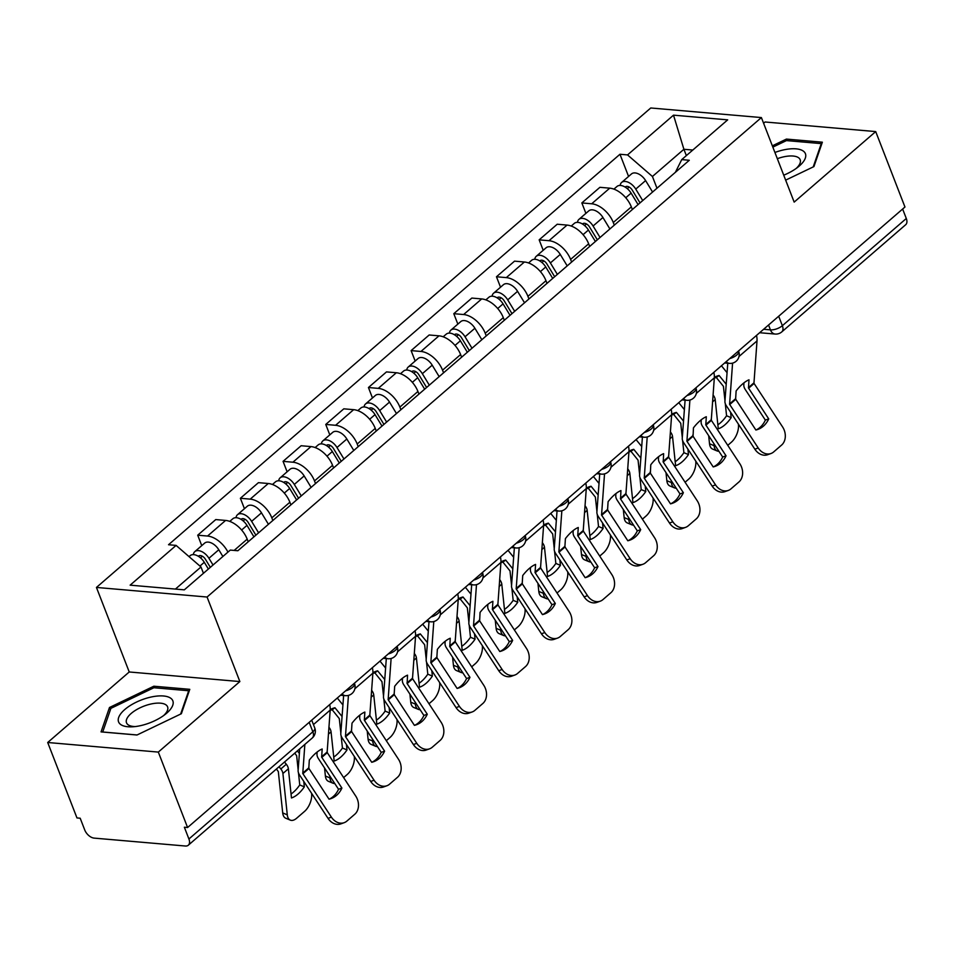 <?xml version="1.0" encoding="UTF-8"?>
<svg xmlns="http://www.w3.org/2000/svg" width="954" height="954" viewBox="0 0 954 954"><rect width="100%" height="100%" fill="white"/><g stroke="black" fill="none" stroke-linecap="round" stroke-linejoin="round"><path stroke-width="1.43" d="M47.7 742.498L158.316 752.086L187.58 827.523L904.964 207.018L875.712 131.58L794.169 202.105L761.387 117.569L650.759 107.981L96.449 587.437L129.231 671.974L47.7 742.498L76.964 817.936L80.184 818.222L84.739 829.968A8.956 5.283 -130.9 0 0 94.136 838.113L185.41 846.019A8.956 5.283 -130.9 0 0 188.32 845.208A8.956 5.283 -130.9 0 0 188.916 838.995L312.852 731.79A8.956 3.756 -21.2 0 0 314.76 727.997L311.719 720.151M875.712 131.58L765.084 121.993L763.605 123.281M158.316 752.086L239.859 681.561L207.066 597.025L761.387 117.569M187.58 827.523L184.36 827.237L188.916 838.995M902.639 209.033L906.3 218.49A8.956 5.283 49.1 0 1 905.704 224.703L781.767 331.909A8.956 5.283 -130.9 0 0 782.363 325.696L906.3 218.49M632.359 209.522L631.333 206.887A20.594 12.14 -130.9 0 0 609.737 188.165L599.899 187.318L581.845 202.928L591.683 203.786A20.594 12.14 49.1 0 1 613.279 222.509L614.304 225.144M585.887 213.362L581.845 202.928M589.679 246.442L588.654 243.807A20.594 12.14 -130.9 0 0 567.058 225.084L557.219 224.226L539.165 239.848L548.991 240.706A20.594 12.14 49.1 0 1 570.599 259.428L571.613 262.064M543.208 250.282L539.165 239.848M547 283.362L545.974 280.726A20.594 12.14 -130.9 0 0 524.378 262.004L514.54 261.146L496.474 276.767L506.312 277.614A20.594 12.14 49.1 0 1 527.92 296.348L528.933 298.984M500.528 287.202L496.474 276.767M504.308 320.282L503.295 317.646A20.594 12.14 -130.9 0 0 481.687 298.924L471.848 298.065L453.794 313.687L463.632 314.534A20.594 12.14 49.1 0 1 485.228 333.256L486.254 335.891M457.848 324.121L453.794 313.687M461.629 357.201L460.603 354.554A20.594 12.14 -130.9 0 0 439.007 335.832L429.169 334.985L411.114 350.607L420.952 351.454A20.594 12.14 49.1 0 1 442.549 370.176L443.574 372.811M415.157 361.041L411.114 350.607M418.949 394.109L417.924 391.474A20.594 12.14 -130.9 0 0 396.327 372.752L386.489 371.905L368.435 387.527L378.273 388.373A20.594 12.14 49.1 0 1 399.869 407.096L400.895 409.731M372.477 397.961L368.435 387.527M376.27 431.029L375.244 428.394A20.594 12.14 -130.9 0 0 353.648 409.671L343.81 408.825L325.755 424.435L335.581 425.293A20.594 12.14 49.1 0 1 357.19 444.015L358.203 446.651M329.798 434.869L325.755 424.435M333.59 467.949L332.564 465.313A20.594 12.14 -130.9 0 0 310.968 446.591L301.13 445.733L283.064 461.354L292.902 462.213A20.594 12.14 49.1 0 1 314.51 480.935L315.524 483.571M287.118 471.789L283.064 461.354M290.898 504.869L289.885 502.233A20.594 12.14 -130.9 0 0 268.277 483.511L258.439 482.652L240.384 498.274L250.222 499.133A20.594 12.14 49.1 0 1 271.818 517.855L272.844 520.49M244.439 508.709L240.384 498.274M248.219 541.789L247.193 539.153A20.594 12.14 -130.9 0 0 225.597 520.431L215.759 519.572L197.705 535.194L207.543 536.041A20.594 12.14 49.1 0 1 227.946 552.116M201.747 545.628L197.705 535.194M686.355 155.609L683.899 149.277L652.429 176.49L656.984 188.224M652.429 176.49L627.541 154.918L673.512 115.16L727.687 119.858L681.728 159.616L675.384 172.316M627.541 154.918L619.969 154.262L168.524 544.734L176.096 545.402L130.138 585.16L184.313 589.846L230.284 550.088L237.856 550.744L689.301 160.272L681.728 159.616M96.449 587.437L207.066 597.025M785.655 180.139L813.929 166.58L822.36 142.194L786.418 139.081L772.346 145.831M129.231 671.974L239.859 681.561M136.982 735.009L181.355 713.723L189.786 689.325L153.856 686.212L109.483 707.498L101.052 731.897L136.982 735.009M203.44 573.306L200.984 566.974L175.429 589.071M692.783 150.04L683.899 149.277L673.512 115.16M628.567 176.454L619.969 154.262M176.096 545.402L200.984 566.974M787.026 140.643L786.418 139.081M110.39 709.824L109.483 707.498M154.465 687.786L153.856 686.212M768.721 418.889L748.473 387.98L748.997 379.811A27.761 11.353 120.1 0 0 742.677 383.89A27.761 11.353 120.1 0 0 736.13 390.937L735.617 399.094L755.866 430.004A27.761 21.882 -109.9 0 0 757.87 429.419A27.761 21.882 -109.9 0 0 768.721 418.889L765.358 420.106L745.229 389.435A6.714 3.959 49.1 0 1 744.287 387.61A6.714 3.959 49.1 0 1 743.822 384.963L743.977 382.828M756.498 335.426A22.383 13.189 49.1 0 1 757.011 340.924L753.946 383.246L782.566 426.903A13.428 10.589 70.1 0 1 781.612 445.065L773.682 451.922A13.428 10.589 70.1 0 1 770.999 453.508L767.624 454.724A13.428 10.589 -109.9 0 1 754.852 449.191L758.215 447.975A13.428 10.589 70.1 0 0 770.999 453.508M732.577 363.128L729.595 404.305L758.215 447.975M727.771 363.236L724.933 401.288A6.714 3.959 -130.9 0 0 725.41 403.947A6.714 3.959 -130.9 0 0 726.352 405.772L754.852 449.191M765.358 420.106A27.761 21.882 -109.9 0 1 756.152 429.944M725.29 403.614L726.566 415.753L731.158 417.661A27.761 14.501 112.6 0 1 718.29 428.787L715.202 399.595A6.714 3.959 -130.9 0 0 714.749 397.806A6.714 3.959 -130.9 0 0 713.127 395.063L713.055 394.98M714.307 378.106A27.761 22.395 -126 0 1 716.311 377.51L723.418 386.322L724.98 400.728M731.158 417.661L730.573 412.2M726.209 384.223A6.714 3.959 -130.9 0 0 725.982 383.937L719.089 375.482L716.311 377.51M714.355 377.331A27.761 22.395 -126 0 1 719.089 375.482M721.439 365.764L727.067 372.68M738.408 424.148L738.456 424.602A13.428 7.012 112.6 0 1 731.372 442.215L727.759 445.339M735.617 397.83L735.796 399.416M711.267 418.889L711.445 420.476M713.902 443.646L714.105 445.661A13.428 7.012 112.6 0 0 717.158 450.968A13.428 7.012 112.6 0 0 718.887 451.242M717.158 450.968L712.578 449.06A13.428 7.012 -67.4 0 1 709.526 443.753L714.105 445.661M708.667 435.68L709.526 443.753M717.873 424.804A27.761 14.501 112.6 0 0 726.566 415.753M640.027 202.892L632.216 190.049A5.378 3.172 -130.9 0 0 625.442 186.853A5.378 3.172 -130.9 0 0 625.192 187.115M642.722 200.555L635.758 189.095A11.198 6.595 -130.9 0 0 621.626 182.452A11.198 6.595 -130.9 0 0 620.148 185.446M652.572 192.04L645.608 180.58A11.198 6.595 -130.9 0 0 631.476 173.938L621.626 182.452M638.071 204.585L631.107 193.125A11.198 6.595 -130.9 0 0 616.976 186.471L613.911 189.13M726.042 455.809L705.793 424.888L706.318 416.731A27.761 11.353 120.1 0 0 699.997 420.809A27.761 11.353 120.1 0 0 693.451 427.857L693.057 436.264L713.187 466.923A27.761 21.882 -109.9 0 0 715.19 466.339A27.761 21.882 -109.9 0 0 726.042 455.809L722.679 457.026L702.549 426.355A6.714 3.959 49.1 0 1 701.595 424.53A6.714 3.959 49.1 0 1 701.13 421.883L701.297 419.748M713.819 372.346A22.383 13.189 49.1 0 1 714.331 377.844L711.267 420.165L739.887 463.823A13.428 10.589 70.1 0 1 738.933 481.973L730.991 488.842A13.428 10.589 70.1 0 1 728.307 490.428L724.945 491.644A13.428 10.589 -109.9 0 1 712.161 486.111L715.536 484.894A13.428 10.589 70.1 0 0 728.307 490.428M689.897 400.048L686.916 441.225L715.536 484.894M685.091 400.155L682.253 438.208A6.714 3.959 -130.9 0 0 682.718 440.855A6.714 3.959 -130.9 0 0 683.672 442.68L712.161 486.111M722.679 457.026A27.761 21.882 -109.9 0 1 713.473 466.864M683.362 492.717L663.233 462.058L663.626 453.651A27.761 11.353 120.1 0 0 657.306 457.729A27.761 11.353 120.1 0 0 650.771 464.777L650.378 473.172L670.507 503.843A27.761 21.882 -109.9 0 0 672.498 503.259A27.761 21.882 -109.9 0 0 683.362 492.717L679.987 493.945L659.87 463.274A6.714 3.959 49.1 0 1 658.916 461.45A6.714 3.959 49.1 0 1 658.451 458.802L658.606 456.656M671.139 409.266A22.383 13.189 49.1 0 1 671.652 414.763L668.587 457.073L697.207 500.743A13.428 10.589 70.1 0 1 696.253 518.893L688.311 525.761A13.428 10.589 70.1 0 1 685.628 527.335L682.265 528.564A13.428 10.589 -109.9 0 1 669.481 523.03L672.856 521.802A13.428 10.589 70.1 0 0 685.628 527.335M647.206 436.968L644.236 478.145L672.856 521.802M642.412 437.075L639.574 475.128A6.714 3.959 -130.9 0 0 640.039 477.775A6.714 3.959 -130.9 0 0 640.993 479.6L669.481 523.03M679.987 493.945A27.761 21.882 -109.9 0 1 670.781 503.772M783.735 175.178A29.109 12.187 -21.2 0 0 798.128 166.974A29.109 12.187 -21.2 0 0 804.437 152.103A29.109 12.187 -21.2 0 0 783.198 149.993A29.109 12.187 -21.2 0 0 774.922 152.461M796.173 168.453A22.037 9.23 -21.2 0 0 800.167 159.712A22.037 9.23 -21.2 0 0 783.341 156.909A22.037 9.23 -21.2 0 0 777.331 158.686M772.847 147.119L786.454 140.596L821.275 143.613L813.213 166.926M821.585 144.424L821.275 143.613M150.637 697.135A29.109 12.187 -21.2 0 0 119.727 715.261A29.109 12.187 -21.2 0 0 132.916 726.781A29.109 12.187 -21.2 0 0 140.798 725.6A29.109 12.187 -21.2 0 0 165.555 714.117A29.109 12.187 -21.2 0 0 171.863 699.246A29.109 12.187 -21.2 0 0 150.637 697.135M163.599 715.595A22.037 9.23 -21.2 0 0 167.594 706.854A22.037 9.23 -21.2 0 0 150.78 704.052A22.037 9.23 -21.2 0 0 126.512 722.798A22.037 9.23 -21.2 0 0 135.349 726.554M137.066 734.962L102.722 731.992L110.891 708.357L153.88 687.739L188.701 690.756L180.64 714.069M189.023 691.555L188.701 690.756M682.599 440.533L683.887 452.673L688.478 454.581A27.761 14.501 112.6 0 1 675.611 465.707L672.522 436.515A6.714 3.959 -130.9 0 0 672.069 434.726A6.714 3.959 -130.9 0 0 670.435 431.983L670.376 431.888M671.628 415.026A27.761 22.395 -126 0 1 673.631 414.418L680.739 423.242L682.301 437.647M688.478 454.581L687.894 449.119M683.529 421.143A6.714 3.959 -130.9 0 0 683.302 420.857L676.41 412.402L673.631 414.418M671.676 414.251A27.761 22.395 -126 0 1 676.41 412.402M678.747 402.683L684.388 409.6M695.728 461.056L695.776 461.521A13.428 7.012 112.6 0 1 688.681 479.135L685.079 482.259M692.938 434.738L693.105 436.336M668.587 455.809L668.754 457.395M671.211 480.566L671.425 482.581A13.428 7.012 112.6 0 0 674.478 487.876A13.428 7.012 112.6 0 0 676.207 488.162M674.478 487.876L669.887 485.968A13.428 7.012 -67.4 0 1 666.846 480.673L671.425 482.581M665.987 472.6L666.846 480.673M675.193 461.724A27.761 14.501 112.6 0 0 683.887 452.673M597.347 239.812L589.536 226.969A5.378 3.172 -130.9 0 0 582.751 223.773A5.378 3.172 -130.9 0 0 582.512 224.035M600.042 237.474L593.078 226.015A11.198 6.595 -130.9 0 0 578.947 219.372A11.198 6.595 -130.9 0 0 577.468 222.354M609.892 228.96L602.928 217.5A11.198 6.595 -130.9 0 0 588.797 210.858L578.947 219.372M595.391 241.493L588.427 230.045A11.198 6.595 -130.9 0 0 574.296 223.391L571.231 226.05M639.919 477.453L641.207 489.593L645.786 491.501A27.761 14.501 112.6 0 1 632.931 502.627L629.843 473.434A6.714 3.959 -130.9 0 0 629.39 471.646A6.714 3.959 -130.9 0 0 627.756 468.891L627.684 468.808M628.948 451.946A27.761 22.395 -126 0 1 630.952 451.337L638.059 460.162L639.621 474.567M645.786 491.501L645.214 486.039M640.849 458.063A6.714 3.959 -130.9 0 0 640.623 457.777L633.73 449.322L630.952 451.337M628.996 451.17A27.761 22.395 -126 0 1 633.73 449.322M636.068 439.603L641.708 446.508M653.049 497.976L653.096 498.429A13.428 7.012 112.6 0 1 646.001 516.054L642.388 519.179M650.258 471.658L650.425 473.256M625.907 492.717L626.074 494.315M628.531 517.485L628.746 519.501A13.428 7.012 112.6 0 0 631.786 524.795A13.428 7.012 112.6 0 0 633.516 525.082M631.786 524.795L627.207 522.887A13.428 7.012 -67.4 0 1 624.166 517.593L628.746 519.501M623.308 509.519L624.166 517.593M632.514 498.644A27.761 14.501 112.6 0 0 641.207 489.593M554.668 276.732L546.857 263.888A5.378 3.172 -130.9 0 0 540.071 260.692A5.378 3.172 -130.9 0 0 539.833 260.943M557.363 274.394L550.398 262.934A11.198 6.595 -130.9 0 0 536.267 256.292A11.198 6.595 -130.9 0 0 534.789 259.273M567.213 265.868L560.248 254.42A11.198 6.595 -130.9 0 0 546.117 247.766L536.267 256.292M552.712 278.413L545.748 266.965A11.198 6.595 -130.9 0 0 531.616 260.311L528.552 262.97M640.683 529.637L620.553 498.978L620.947 490.571A27.761 11.353 120.1 0 0 614.626 494.649A27.761 11.353 120.1 0 0 608.092 501.697L607.567 509.853L627.815 540.763A27.761 21.882 -109.9 0 0 629.819 540.179A27.761 21.882 -109.9 0 0 640.683 529.637L637.308 530.853L617.19 500.194A6.714 3.959 49.1 0 1 616.236 498.37A6.714 3.959 49.1 0 1 615.771 495.71L615.926 493.576M628.459 446.186A22.383 13.189 49.1 0 1 628.96 451.671L625.907 493.993L654.527 537.662A13.428 10.589 70.1 0 1 653.562 555.812L645.631 562.681A13.428 10.589 70.1 0 1 642.948 564.255L639.574 565.472A13.428 10.589 -109.9 0 1 626.802 559.938L630.177 558.722A13.428 10.589 70.1 0 0 642.948 564.255M604.526 473.876L601.557 515.053L630.177 558.722M599.72 473.995L596.894 512.048A6.714 3.959 -130.9 0 0 597.359 514.695A6.714 3.959 -130.9 0 0 598.313 516.519L626.802 559.938M637.308 530.853A27.761 21.882 -109.9 0 1 628.102 540.691M598.003 566.557L577.742 535.647L578.267 527.49A27.761 11.353 120.1 0 0 571.947 531.569A27.761 11.353 120.1 0 0 565.412 538.605L564.887 546.773L585.136 577.683A27.761 21.882 -109.9 0 0 587.139 577.087A27.761 21.882 -109.9 0 0 598.003 566.557L594.628 567.773L574.499 537.114A6.714 3.959 49.1 0 1 573.557 535.289A6.714 3.959 49.1 0 1 573.092 532.63L573.247 530.496M585.78 483.106A22.383 13.189 49.1 0 1 586.281 488.591L583.216 530.913L611.836 574.582A13.428 10.589 70.1 0 1 610.882 592.732L602.952 599.589A13.428 10.589 70.1 0 1 600.269 601.175L596.894 602.391A13.428 10.589 -109.9 0 1 584.122 596.858L587.485 595.642A13.428 10.589 70.1 0 0 600.269 601.175M561.846 510.795L558.865 551.972L587.485 595.642M557.041 510.915L554.214 548.967A6.714 3.959 -130.9 0 0 554.679 551.615A6.714 3.959 -130.9 0 0 555.622 553.439L584.122 596.858M594.628 567.773A27.761 21.882 -109.9 0 1 585.422 577.611M555.311 603.477L535.063 572.567L535.588 564.41A27.761 11.353 120.1 0 0 529.267 568.489A27.761 11.353 120.1 0 0 522.72 575.524L522.208 583.693L542.456 614.603A27.761 21.882 -109.9 0 0 544.46 614.006A27.761 21.882 -109.9 0 0 555.311 603.477L551.949 604.693L531.819 574.022A6.714 3.959 49.1 0 1 530.877 572.197A6.714 3.959 49.1 0 1 530.412 569.55L530.567 567.415M543.088 520.013A22.383 13.189 49.1 0 1 543.601 525.511L540.536 567.833L569.156 611.502A13.428 10.589 70.1 0 1 568.202 629.652L560.272 636.509A13.428 10.589 70.1 0 1 557.577 638.095L554.214 639.311A13.428 10.589 -109.9 0 1 541.443 633.778L544.806 632.562A13.428 10.589 70.1 0 0 557.577 638.095M519.167 547.715L516.186 588.892L544.806 632.562M514.361 547.834L511.523 585.875A6.714 3.959 -130.9 0 0 512 588.535A6.714 3.959 -130.9 0 0 512.942 590.359L541.443 633.778M551.949 604.693A27.761 21.882 -109.9 0 1 542.743 614.531M597.24 514.361L598.528 526.513L603.107 528.421A27.761 14.501 112.6 0 1 590.252 539.535L587.151 510.342A6.714 3.959 -130.9 0 0 586.71 508.565A6.714 3.959 -130.9 0 0 585.076 505.811L585.005 505.727M586.269 488.865A27.761 22.395 -126 0 1 588.26 488.257L595.368 497.082L596.93 511.487M603.107 528.421L602.534 522.959M598.158 494.983A6.714 3.959 -130.9 0 0 597.931 494.697L591.051 486.242L588.26 488.257M586.316 488.09A27.761 22.395 -126 0 1 591.051 486.242M593.388 476.523L599.017 483.428M610.369 534.896L610.417 535.349A13.428 7.012 112.6 0 1 603.322 552.974L599.708 556.099M607.579 508.577L607.746 510.163M583.228 529.637L583.395 531.235M585.851 554.405L586.066 556.42A13.428 7.012 112.6 0 0 589.107 561.715A13.428 7.012 112.6 0 0 590.836 562.001M589.107 561.715L584.528 559.807A13.428 7.012 -67.4 0 1 581.487 554.512L586.066 556.42M580.628 546.439L581.487 554.512M589.822 535.564A27.761 14.501 112.6 0 0 598.528 526.513M511.976 313.639L504.177 300.796A5.378 3.172 -130.9 0 0 497.392 297.612A5.378 3.172 -130.9 0 0 497.141 297.863M514.683 311.314L507.719 299.854A11.198 6.595 -130.9 0 0 493.588 293.212A11.198 6.595 -130.9 0 0 492.097 296.193M524.533 302.788L517.569 291.34A11.198 6.595 -130.9 0 0 503.438 284.686L493.588 293.212M510.032 315.333L503.068 303.873A11.198 6.595 -130.9 0 0 488.937 297.231L485.86 299.878M554.56 551.281L555.848 563.432L560.427 565.34A27.761 14.501 112.6 0 1 547.572 576.454L544.472 547.262A6.714 3.959 -130.9 0 0 544.018 545.485A6.714 3.959 -130.9 0 0 542.397 542.731L542.325 542.647M543.577 525.785A27.761 22.395 -126 0 1 545.581 525.177L552.688 534.001L554.25 548.407M560.427 565.34L559.843 559.867M555.478 531.891A6.714 3.959 -130.9 0 0 555.252 531.605L548.359 523.15L545.581 525.177M543.625 525.01A27.761 22.395 -126 0 1 548.359 523.15M550.708 513.431L556.337 520.347M567.69 571.816L567.737 572.269A13.428 7.012 112.6 0 1 560.642 589.894L557.029 593.018M564.899 545.497L565.066 547.083M540.548 566.557L540.715 568.155M543.172 591.313L543.386 593.328A13.428 7.012 112.6 0 0 546.427 598.635A13.428 7.012 112.6 0 0 548.156 598.921M546.427 598.635L541.848 596.727A13.428 7.012 -67.4 0 1 538.795 591.42L543.386 593.328M537.949 583.359L538.795 591.42M547.143 572.483A27.761 14.501 112.6 0 0 555.848 563.432M469.296 350.559L461.497 337.716A5.378 3.172 -130.9 0 0 454.712 334.532A5.378 3.172 -130.9 0 0 454.462 334.782M472.003 348.234L465.039 336.774A11.198 6.595 -130.9 0 0 450.896 330.12A11.198 6.595 -130.9 0 0 449.417 333.113M481.842 339.707L474.889 328.248A11.198 6.595 -130.9 0 0 460.746 321.605L450.896 330.12M467.341 352.253L460.388 340.793A11.198 6.595 -130.9 0 0 446.245 334.15L443.181 336.798M511.881 588.201L513.157 600.34L517.748 602.248A27.761 14.501 112.6 0 1 504.881 613.374L501.792 584.182A6.714 3.959 -130.9 0 0 501.339 582.405A6.714 3.959 -130.9 0 0 499.717 579.65L499.646 579.567M500.898 562.693A27.761 22.395 -126 0 1 502.901 562.097L510.008 570.921L511.571 585.315M517.748 602.248L517.163 596.787M512.799 568.811A6.714 3.959 -130.9 0 0 512.572 568.524L505.68 560.07L502.901 562.097M500.945 561.93A27.761 22.395 -126 0 1 505.68 560.07M508.029 550.351L513.657 557.267M524.998 608.735L525.046 609.189A13.428 7.012 112.6 0 1 517.962 626.802L514.349 629.926M522.208 582.417L522.387 584.003M497.857 603.477L498.036 605.063M500.492 628.233L500.695 630.248A13.428 7.012 112.6 0 0 503.748 635.555A13.428 7.012 112.6 0 0 505.477 635.841M503.748 635.555L499.169 633.647A13.428 7.012 -67.4 0 1 496.116 628.34L500.695 630.248M495.257 620.279L496.116 628.34M504.463 609.403A27.761 14.501 112.6 0 0 513.157 600.34M426.617 387.479L418.806 374.636A5.378 3.172 -130.9 0 0 412.021 371.452A5.378 3.172 -130.9 0 0 411.782 371.702M429.312 385.142L422.348 373.694A11.198 6.595 -130.9 0 0 408.217 367.04A11.198 6.595 -130.9 0 0 406.738 370.033M439.162 376.627L432.198 365.167A11.198 6.595 -130.9 0 0 418.067 358.525L408.217 367.04M424.661 389.172L417.697 377.712A11.198 6.595 -130.9 0 0 403.566 371.07L400.501 373.718M512.632 640.396L492.383 609.487L492.908 601.318A27.761 11.353 120.1 0 0 486.588 605.408A27.761 11.353 120.1 0 0 480.041 612.444L479.647 620.851L499.777 651.522A27.761 21.882 -109.9 0 0 501.78 650.926A27.761 21.882 -109.9 0 0 512.632 640.396L509.269 641.613L489.14 610.942A6.714 3.959 49.1 0 1 488.186 609.117A6.714 3.959 49.1 0 1 487.721 606.47L487.888 604.335M500.409 556.933A22.383 13.189 49.1 0 1 500.922 562.431L497.857 604.753L526.477 648.422A13.428 10.589 70.1 0 1 525.523 666.572L517.581 673.429A13.428 10.589 70.1 0 1 514.898 675.015L511.535 676.231A13.428 10.589 -109.9 0 1 498.751 670.698L502.126 669.481A13.428 10.589 70.1 0 0 514.898 675.015M476.487 584.635L473.506 625.812L502.126 669.481M471.681 584.754L468.843 622.795A6.714 3.959 -130.9 0 0 469.308 625.454A6.714 3.959 -130.9 0 0 470.262 627.279L498.751 670.698M509.269 641.613A27.761 21.882 -109.9 0 1 500.063 651.451M469.189 625.12L470.477 637.26L475.068 639.168A27.761 14.501 112.6 0 1 462.201 650.294L459.112 621.102A6.714 3.959 -130.9 0 0 458.659 619.325A6.714 3.959 -130.9 0 0 457.026 616.57L456.966 616.487M458.218 599.613A27.761 22.395 -126 0 1 460.222 599.017L467.329 607.829L468.891 622.235M475.068 639.168L474.484 633.706M470.119 605.73A6.714 3.959 -130.9 0 0 469.893 605.444L463 596.989L460.222 599.017M458.266 598.838A27.761 22.395 -126 0 1 463 596.989M465.337 587.27L470.978 594.187M482.319 645.655L482.366 646.108A13.428 7.012 112.6 0 1 475.271 663.722L471.67 666.846M479.528 619.337L479.695 620.923M455.177 640.396L455.344 641.982M457.801 665.153L458.015 667.168A13.428 7.012 112.6 0 0 461.068 672.475A13.428 7.012 112.6 0 0 462.797 672.749M461.068 672.475L456.477 670.567A13.428 7.012 -67.4 0 1 453.436 665.26L458.015 667.168M452.578 657.187L453.436 665.26M461.784 646.311A27.761 14.501 112.6 0 0 470.477 637.26M383.937 424.399L376.126 411.556A5.378 3.172 -130.9 0 0 369.341 408.36A5.378 3.172 -130.9 0 0 369.103 408.622M386.632 422.062L379.668 410.614A11.198 6.595 -130.9 0 0 365.537 403.959A11.198 6.595 -130.9 0 0 364.058 406.953M396.482 413.547L389.518 402.087A11.198 6.595 -130.9 0 0 375.387 395.445L365.537 403.959M381.982 426.092L375.017 414.632A11.198 6.595 -130.9 0 0 360.886 407.99L357.822 410.637M469.952 677.316L449.823 646.645L450.216 638.238A27.761 11.353 120.1 0 0 443.896 642.316A27.761 11.353 120.1 0 0 437.361 649.364L436.837 657.521L457.097 688.43A27.761 21.882 -109.9 0 0 459.089 687.846A27.761 21.882 -109.9 0 0 469.952 677.316L466.578 678.532L446.46 647.861A6.714 3.959 49.1 0 1 445.506 646.037A6.714 3.959 49.1 0 1 445.041 643.39L445.196 641.255M457.729 593.853A22.383 13.189 49.1 0 1 458.242 599.351L455.177 641.672L483.797 685.33A13.428 10.589 70.1 0 1 482.843 703.48L474.901 710.348A13.428 10.589 70.1 0 1 472.218 711.934L468.843 713.151A13.428 10.589 -109.9 0 1 456.072 707.618L459.446 706.401A13.428 10.589 70.1 0 0 472.218 711.934M433.796 621.555L430.826 662.732L459.446 706.401M429.002 621.662L426.164 659.715A6.714 3.959 -130.9 0 0 426.629 662.362A6.714 3.959 -130.9 0 0 427.583 664.187L456.072 707.618M466.578 678.532A27.761 21.882 -109.9 0 1 457.371 688.371M426.51 662.04L427.797 674.18L432.377 676.088A27.761 14.501 112.6 0 1 419.522 687.214L416.421 658.021A6.714 3.959 -130.9 0 0 415.98 656.233A6.714 3.959 -130.9 0 0 414.346 653.49L414.274 653.395M415.539 636.533A27.761 22.395 -126 0 1 417.542 635.936L424.649 644.749L426.199 659.154M432.377 676.088L431.804 670.626M427.44 642.65A6.714 3.959 -130.9 0 0 427.213 642.364L420.32 633.909L417.542 635.936M415.586 635.758A27.761 22.395 -126 0 1 420.32 633.909M422.658 624.19L428.298 631.107M439.639 682.563L439.687 683.028A13.428 7.012 112.6 0 1 432.591 700.641L428.978 703.766M436.849 656.245L437.015 657.843M412.498 677.316L412.665 678.902M415.121 702.072L415.336 704.088A13.428 7.012 112.6 0 0 418.377 709.382A13.428 7.012 112.6 0 0 420.106 709.669M418.377 709.382L413.797 707.486A13.428 7.012 -67.4 0 1 410.757 702.18L415.336 704.088M409.898 694.107L410.757 702.18M419.104 683.231A27.761 14.501 112.6 0 0 427.797 674.18M341.258 461.319L333.447 448.475A5.378 3.172 -130.9 0 0 326.662 445.279A5.378 3.172 -130.9 0 0 326.423 445.542M343.953 458.981L336.989 447.521A11.198 6.595 -130.9 0 0 322.857 440.879A11.198 6.595 -130.9 0 0 321.379 443.872M353.803 450.467L346.839 439.007A11.198 6.595 -130.9 0 0 332.707 432.365L322.857 440.879M339.302 463L332.338 451.552A11.198 6.595 -130.9 0 0 318.207 444.898L315.142 447.557M427.273 714.224L407.143 683.565L407.537 675.158A27.761 11.353 120.1 0 0 401.217 679.236A27.761 11.353 120.1 0 0 394.682 686.284L394.157 694.44L414.406 725.35A27.761 21.882 -109.9 0 0 416.409 724.766A27.761 21.882 -109.9 0 0 427.273 714.224L423.898 715.452L403.781 684.781A6.714 3.959 49.1 0 1 402.826 682.957A6.714 3.959 49.1 0 1 402.361 680.309L402.516 678.175M415.05 630.773A22.383 13.189 49.1 0 1 415.55 636.27L412.498 678.58L441.118 722.25A13.428 10.589 70.1 0 1 440.152 740.399L432.222 747.268A13.428 10.589 70.1 0 1 429.538 748.842L426.164 750.071A13.428 10.589 -109.9 0 1 413.392 744.537L416.767 743.309A13.428 10.589 70.1 0 0 429.538 748.842M391.116 658.475L388.147 699.652L416.767 743.309M386.31 658.582L383.484 696.635A6.714 3.959 -130.9 0 0 383.949 699.282A6.714 3.959 -130.9 0 0 384.903 701.107L413.392 744.537M423.898 715.452A27.761 21.882 -109.9 0 1 414.692 725.29M383.83 698.96L385.118 711.1L389.697 713.008A27.761 14.501 112.6 0 1 376.842 724.134L373.741 694.941A6.714 3.959 -130.9 0 0 373.3 693.153A6.714 3.959 -130.9 0 0 371.666 690.398L371.595 690.314M372.859 673.452A27.761 22.395 -126 0 1 374.85 672.844L381.958 681.669L383.52 696.074M389.697 713.008L389.125 707.546M384.748 679.57A6.714 3.959 -130.9 0 0 384.522 679.284L377.641 670.829L374.85 672.844M372.907 672.677A27.761 22.395 -126 0 1 377.641 670.829M379.978 661.11L385.607 668.027M396.959 719.483L397.007 719.936A13.428 7.012 112.6 0 1 389.912 737.561L386.298 740.686M394.169 693.164L394.336 694.762M369.818 714.224L369.985 715.822M372.442 738.992L372.656 741.008A13.428 7.012 112.6 0 0 375.697 746.302A13.428 7.012 112.6 0 0 377.426 746.588M375.697 746.302L371.118 744.394A13.428 7.012 -67.4 0 1 368.077 739.1L372.656 741.008M367.218 731.026L368.077 739.1M376.413 720.151A27.761 14.501 112.6 0 0 385.118 711.1M298.566 498.238L290.767 485.395A5.378 3.172 -130.9 0 0 283.982 482.199A5.378 3.172 -130.9 0 0 283.732 482.45M301.273 495.901L294.309 484.441A11.198 6.595 -130.9 0 0 280.178 477.799A11.198 6.595 -130.9 0 0 278.687 480.78M311.123 487.387L304.159 475.927A11.198 6.595 -130.9 0 0 290.028 469.273L280.178 477.799M296.622 499.92L289.658 488.472A11.198 6.595 -130.9 0 0 275.527 481.818L272.45 484.477M384.593 751.144L364.333 720.234L364.857 712.078A27.761 11.353 120.1 0 0 358.537 716.156A27.761 11.353 120.1 0 0 352.002 723.204L351.477 731.36L371.726 762.27A27.761 21.882 -109.9 0 0 373.729 761.686A27.761 21.882 -109.9 0 0 384.593 751.144L381.218 752.36L361.089 721.701A6.714 3.959 49.1 0 1 360.147 719.876A6.714 3.959 49.1 0 1 359.682 717.217L359.837 715.083M372.37 667.693A22.383 13.189 49.1 0 1 372.871 673.178L369.806 715.5L398.426 759.169A13.428 10.589 70.1 0 1 397.472 777.319L389.542 784.188A13.428 10.589 70.1 0 1 386.859 785.762L383.484 786.978A13.428 10.589 -109.9 0 1 370.712 781.445L374.075 780.229A13.428 10.589 70.1 0 0 386.859 785.762M348.437 695.394L345.455 736.571L374.075 780.229M343.631 695.502L340.805 733.554A6.714 3.959 -130.9 0 0 341.27 736.202A6.714 3.959 -130.9 0 0 342.212 738.026L370.712 781.445M381.218 752.36A27.761 21.882 -109.9 0 1 372.012 762.198M341.15 735.88L342.438 748.019L347.017 749.927A27.761 14.501 112.6 0 1 334.162 761.042L331.062 731.849A6.714 3.959 -130.9 0 0 330.609 730.072A6.714 3.959 -130.9 0 0 328.987 727.318L328.915 727.234M330.167 710.372A27.761 22.395 -126 0 1 332.171 709.764L339.278 718.589L340.84 732.994M347.017 749.927L346.433 744.466M342.069 716.49A6.714 3.959 -130.9 0 0 341.842 716.204L334.949 707.749L332.171 709.764M330.215 709.597A27.761 22.395 -126 0 1 334.949 707.749M337.299 698.03L342.927 704.934M354.28 756.403L354.328 756.856A13.428 7.012 112.6 0 1 347.232 774.481L343.619 777.605M351.489 730.084L351.656 731.682M327.139 751.144L327.305 752.742M329.762 775.912L329.977 777.927A13.428 7.012 112.6 0 0 333.018 783.222A13.428 7.012 112.6 0 0 334.747 783.508M333.018 783.222L328.438 781.314A13.428 7.012 -67.4 0 1 325.386 776.019L329.977 777.927M324.539 767.946L325.386 776.019M333.733 757.071A27.761 14.501 112.6 0 0 342.438 748.019M255.887 535.158L248.088 522.303A5.378 3.172 -130.9 0 0 241.302 519.119A5.378 3.172 -130.9 0 0 241.052 519.37M258.594 532.821L251.629 521.361A11.198 6.595 -130.9 0 0 237.486 514.719A11.198 6.595 -130.9 0 0 236.008 517.7M268.432 524.295L261.479 512.847A11.198 6.595 -130.9 0 0 247.336 506.192L237.486 514.719M253.931 536.84L246.979 525.38A11.198 6.595 -130.9 0 0 232.836 518.737L229.771 521.385M341.902 788.064L321.653 757.154L322.178 748.997A27.761 11.353 120.1 0 0 315.857 753.076A27.761 11.353 120.1 0 0 309.311 760.111L308.798 768.28L329.047 799.19A27.761 21.882 -109.9 0 0 331.05 798.593A27.761 21.882 -109.9 0 0 341.902 788.064L338.539 789.28L318.409 758.621A6.714 3.959 49.1 0 1 317.467 756.796A6.714 3.959 49.1 0 1 316.99 754.137L317.157 752.002M329.679 704.612A22.383 13.189 49.1 0 1 330.191 710.098L327.127 752.42L355.747 796.089A13.428 10.589 70.1 0 1 354.793 814.239L346.862 821.096A13.428 10.589 70.1 0 1 344.167 822.682L340.805 823.898A13.428 10.589 -109.9 0 1 328.033 818.365L331.396 817.149A13.428 10.589 70.1 0 0 344.167 822.682M304.851 744.418L302.776 773.479L331.396 817.149M299.723 748.842L298.113 770.474A6.714 3.959 -130.9 0 0 298.59 773.122A6.714 3.959 -130.9 0 0 299.532 774.946L328.033 818.365M338.539 789.28A27.761 21.882 -109.9 0 1 329.333 799.118M276.421 769.007L278.329 771.595L282.706 812.927L287.285 814.835A13.428 7.012 112.6 0 0 290.338 820.142A13.428 7.012 112.6 0 0 296.611 818.258L304.553 811.401A13.428 7.012 112.6 0 0 311.636 793.776L311.588 793.323M298.471 772.788L299.747 784.939L304.338 786.847A27.761 14.501 112.6 0 1 291.471 797.961L288.382 768.769A6.714 3.959 -130.9 0 0 287.929 766.992A6.714 3.959 -130.9 0 0 286.307 764.237L284.495 762.019M279.021 766.754L280.834 768.972A6.714 3.959 49.1 0 1 282.456 771.726A6.714 3.959 49.1 0 1 282.909 773.503L287.285 814.835M294.762 753.147L296.658 755.747L298.161 769.914M304.338 786.847L303.754 781.374M299.389 753.41A6.714 3.959 -130.9 0 0 299.162 753.111L297.35 750.905M308.798 767.004L308.977 768.59M290.338 820.142L285.759 818.234A13.428 7.012 -67.4 0 1 282.706 812.927M291.053 793.99A27.761 14.501 112.6 0 0 299.747 784.939M210.333 567.344L205.396 559.223A5.378 3.172 -130.9 0 0 198.611 556.039A5.378 3.172 -130.9 0 0 198.372 556.289M213.028 565.006L208.938 558.281A11.198 6.595 -130.9 0 0 194.807 551.639A11.198 6.595 -130.9 0 0 193.328 554.62M222.878 556.492L218.788 549.754A11.198 6.595 -130.9 0 0 204.657 543.112L194.807 551.639M208.377 569.037L204.287 562.3A11.198 6.595 -130.9 0 0 190.156 555.657L189.047 556.623M345.563 690.875A8.956 3.756 -21.2 0 0 352.598 687.285A8.956 3.756 -21.2 0 0 354.494 683.493L354.399 683.231M388.242 653.955A8.956 3.756 -21.2 0 0 395.278 650.378A8.956 3.756 -21.2 0 0 397.174 646.573L397.079 646.311M430.922 617.035A8.956 3.756 -21.2 0 0 437.958 613.458A8.956 3.756 -21.2 0 0 439.866 609.654L439.758 609.403M473.613 580.115A8.956 3.756 -21.2 0 0 480.649 576.538A8.956 3.756 -21.2 0 0 482.545 572.734L482.438 572.483M516.293 543.208A8.956 3.756 -21.2 0 0 523.329 539.618A8.956 3.756 -21.2 0 0 525.225 535.826L525.129 535.564M558.972 506.288A8.956 3.756 -21.2 0 0 566.008 502.698A8.956 3.756 -21.2 0 0 567.904 498.906L567.809 498.644M601.652 469.368A8.956 3.756 -21.2 0 0 608.688 465.779A8.956 3.756 -21.2 0 0 610.584 461.986L610.488 461.724M644.332 432.448A8.956 3.756 -21.2 0 0 651.367 428.859A8.956 3.756 -21.2 0 0 653.275 425.067L653.168 424.804M687.023 395.528A8.956 3.756 -21.2 0 0 694.059 391.951A8.956 3.756 -21.2 0 0 695.955 388.147L695.848 387.896M729.703 358.609A8.956 3.756 -21.2 0 0 736.738 355.031A8.956 3.756 -21.2 0 0 738.634 351.227L738.539 350.977M763.617 329.273L770.438 329.869A8.956 3.756 -21.2 0 0 782.363 325.696L778.691 316.239M768.554 325.004L770.438 329.869A8.956 6.189 -85 0 0 775.137 334.055A8.956 8.956 0 0 0 781.767 331.909M234.159 550.422L247.193 539.153M271.818 517.855L289.885 502.233M314.51 480.935L332.564 465.313M357.19 444.015L375.244 428.394M399.869 407.096L417.924 391.474M442.549 370.176L460.603 354.554M485.228 333.256L503.295 317.646M527.92 296.348L545.974 280.726M570.599 259.428L588.654 243.807M613.279 222.509L631.333 206.887M250.222 499.133L268.277 483.511M292.902 462.213L310.968 446.591M335.581 425.293L353.648 409.671M378.273 388.373L396.327 372.752M420.952 351.454L439.007 335.832M463.632 314.534L481.687 298.924M506.312 277.614L524.378 262.004M548.991 240.706L567.058 225.084M591.683 203.786L609.737 188.165M207.543 536.041L225.597 520.431M726.232 361.614A8.956 6.189 95 0 0 729.512 363.391A8.956 8.956 0 0 0 738.634 351.227M683.553 398.533A8.956 6.189 95 0 0 686.832 400.31A8.956 8.956 0 0 0 695.955 388.147M640.873 435.441A8.956 6.189 95 0 0 644.153 437.23A8.956 8.956 0 0 0 653.275 425.067M598.194 472.361A8.956 6.189 95 0 0 601.461 474.15A8.956 8.956 0 0 0 610.584 461.986M555.502 509.281A8.956 6.189 95 0 0 558.782 511.058A8.956 8.956 0 0 0 567.904 498.906M512.823 546.201A8.956 6.189 95 0 0 516.102 547.978A8.956 8.956 0 0 0 525.225 535.826M470.143 583.121A8.956 6.189 95 0 0 473.422 584.897A8.956 8.956 0 0 0 482.545 572.734M427.464 620.04A8.956 6.189 95 0 0 430.743 621.817A8.956 8.956 0 0 0 439.866 609.654M384.784 656.96A8.956 6.189 95 0 0 388.051 658.737A8.956 8.956 0 0 0 397.174 646.573M342.092 693.868A8.956 6.189 95 0 0 345.372 695.657A8.956 8.956 0 0 0 354.494 683.493M309.191 722.333L312.852 731.79A8.956 5.283 -130.9 0 1 312.268 738.002A8.956 8.956 0 0 0 314.76 727.997M748.413 387.622L753.887 382.888M729.536 403.947L735.558 398.748M739.004 356.498L757.011 340.924M748.604 388.218L754.077 383.484M729.727 404.544L735.749 399.344M715.202 399.595L712.543 401.896M627.315 188.653L629.175 187.044M635.758 189.095L645.608 180.58M625.764 197.752L631.107 193.125M705.733 424.542L711.207 419.808M686.856 440.867L692.866 435.668M696.325 393.406L714.331 377.844M705.924 425.138L711.398 420.404M687.047 441.463L693.057 436.264M663.054 461.462L668.527 456.727M644.177 477.787L650.187 472.576M653.645 430.326L671.652 414.763M663.233 462.058L668.706 457.324M644.355 478.383L650.378 473.172M672.522 436.515L669.851 438.816M584.623 225.573L586.495 223.963M593.078 226.015L602.928 217.5M583.073 234.672L588.427 230.045M629.843 473.434L627.172 475.736M541.944 262.493L543.816 260.883M550.398 262.934L560.248 254.42M540.393 271.592L545.748 266.965M620.362 498.382L625.836 493.647M601.485 514.707L607.507 509.496M610.965 467.245L628.96 451.671M620.553 498.978L626.027 494.244M601.676 515.303L607.698 510.092M577.683 535.289L583.156 530.555M558.805 551.627L564.828 546.415M568.286 504.165L586.281 488.591M577.874 535.886L583.347 531.163M558.996 552.223L565.018 547.012M535.003 572.209L540.477 567.475M516.126 588.546L522.148 583.335M525.594 541.085L543.601 525.511M535.194 572.805L540.668 568.071M516.317 589.143L522.339 583.931M587.151 510.342L584.492 512.656M499.264 299.413L501.136 297.791M507.719 299.854L517.569 291.34M497.714 308.512L503.068 303.873M544.472 547.262L541.812 549.564M456.584 336.333L458.445 334.711M465.039 336.774L474.889 328.248M455.034 345.42L460.388 340.793M501.792 584.182L499.133 586.483M413.905 373.252L415.765 371.631M422.348 373.694L432.198 365.167M412.355 382.339L417.697 377.712M492.324 609.129L497.797 604.395M473.446 625.454L479.457 620.255M482.915 578.005L500.922 562.431M492.514 609.725L497.988 604.991M473.637 626.051L479.647 620.851M459.112 621.102L456.441 623.403M371.213 410.16L373.086 408.55M379.668 410.614L389.518 402.087M369.663 419.259L375.017 414.632M449.644 646.049L455.106 641.315M430.767 662.374L436.777 657.175M440.235 614.913L458.242 599.351M449.823 646.645L455.296 641.911M430.946 662.97L436.968 657.771M416.421 658.021L413.762 660.323M328.534 447.08L330.406 445.47M336.989 447.521L346.839 439.007M326.983 456.179L332.338 451.552M406.953 682.969L412.426 678.234M388.075 699.294L394.097 694.083M397.556 651.832L415.55 636.27M407.143 683.565L412.617 678.831M388.266 699.89L394.288 694.679M373.741 694.941L371.082 697.243M285.854 484L287.726 482.39M294.309 484.441L304.159 475.927M284.304 493.099L289.658 488.472M364.273 719.888L369.747 715.154M345.396 736.214L351.418 731.002M354.876 688.752L372.871 673.178M364.464 720.485L369.937 715.75M345.587 736.81L351.609 731.599M331.062 731.849L328.403 734.163M243.175 520.92L245.035 519.298M251.629 521.361L261.479 512.847M241.624 530.019L246.979 525.38M321.593 756.796L327.067 752.074M302.716 773.134L308.738 767.922M313.437 724.599L330.191 710.098M321.784 757.393L327.258 752.67M302.907 773.73L308.929 768.519M288.382 768.769L282.909 773.503M286.307 764.237L280.834 768.972M200.495 557.84L202.355 556.218M208.938 558.281L218.788 549.754M199.946 566.068L204.287 562.3M724.658 362.973L729.512 363.391M681.979 399.893L686.832 400.31M639.299 436.813L644.153 437.23M596.62 473.721L601.461 474.15M553.928 510.64L558.782 511.058M511.249 547.56L516.102 547.978M468.569 584.48L473.422 584.897M425.889 621.4L430.743 621.817M383.21 658.32L388.051 658.737M340.518 695.227L345.372 695.657M312.268 738.002L188.32 845.208M775.137 334.055L759.646 332.719"/></g></svg>
